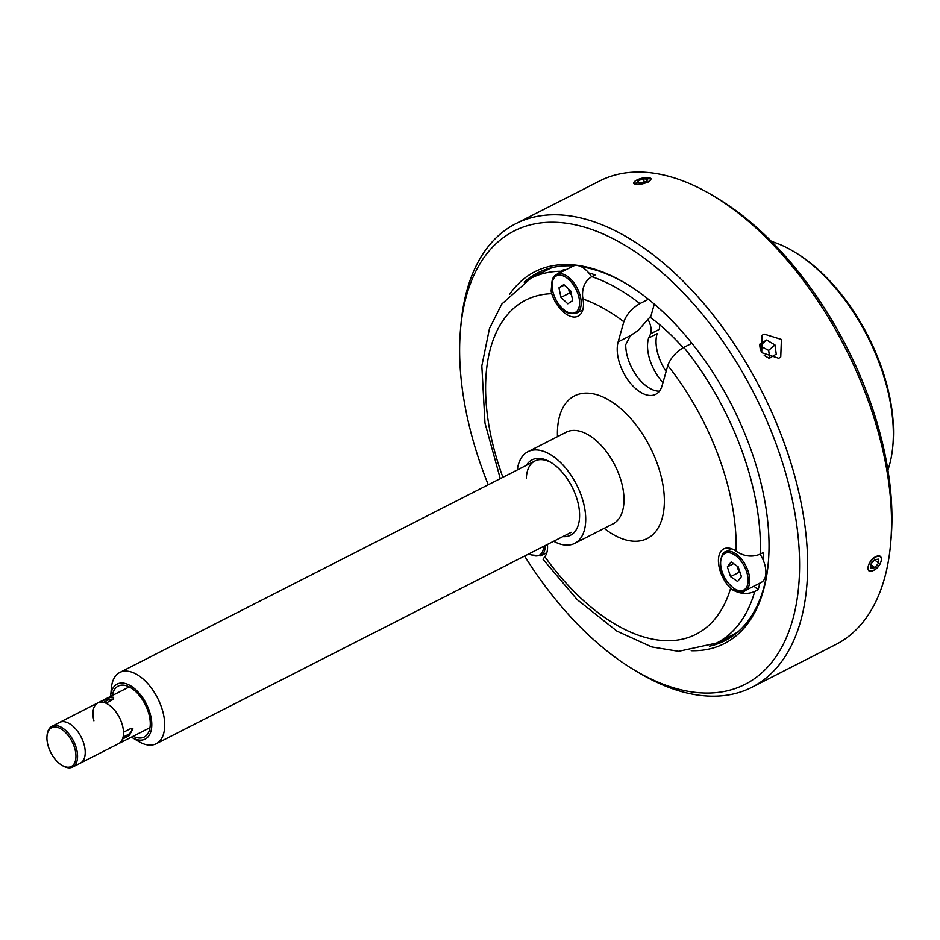 <?xml version="1.0" encoding="UTF-8"?>
<svg xmlns="http://www.w3.org/2000/svg" width="940" height="940" viewBox="0 0 940 940"><rect width="100%" height="100%" fill="white"/><g stroke="black" fill="none" stroke-linecap="round" stroke-linejoin="round"><path stroke-width="1.41" d="M75.035 749.427A21.726 11.95 -117 0 0 59.596 728.206A21.726 11.95 -117 0 0 47 736.126A21.726 11.95 -117 0 0 47.846 744.797A21.726 11.95 -117 0 0 61.84 765.242A21.726 11.95 -117 0 0 75.035 749.427M47 736.126L47.094 735.115A22.866 12.584 63 0 1 51.912 726.303A22.866 12.584 63 0 1 76.598 749.11A22.866 12.584 63 0 1 72.662 767.052A22.866 12.584 63 0 1 62.71 765.771L61.84 765.242M113.493 699.137A4.571 1.445 -14.3 0 0 107.348 700.394L106.913 698.726L100.11 702.192A22.866 12.584 -117 0 0 97.842 702.897L59.561 722.402A22.866 12.584 -117 0 1 84.248 745.209A22.866 12.584 -117 0 1 80.323 763.151A22.866 12.584 -117 0 0 84.248 745.209A22.866 12.584 -117 0 0 59.561 722.402L51.912 726.303M129.203 686.917L97.842 702.897A22.866 12.584 63 0 1 122.529 725.704A22.866 12.584 63 0 1 118.605 743.646A22.866 12.584 -117 0 0 122.494 739.04L129.297 735.562L132.916 728.817L130.296 728.77L123.492 732.236A22.866 12.584 -117 0 0 122.529 725.704A22.866 12.584 -117 0 0 105.832 703.167L112.647 699.701C115.009 696.669 113.094 696.352 106.913 698.726M97.842 702.897A22.866 12.584 -117 0 0 93.918 720.839M123.07 737.125L128.087 734.563A4.571 2.338 129.9 0 0 131.976 728.43M107.348 700.394L103.471 702.368M524.591 556.057A254.399 139.989 -117 0 0 634.277 670.02A254.399 139.989 -117 0 0 788.801 484.735A254.399 139.989 -117 0 0 608.086 236.234A254.399 139.989 -117 0 0 460.553 329.024A254.399 139.989 -117 0 0 470.423 430.555A254.399 139.989 -117 0 0 488.26 484.746M460.553 329.024L461 323.959A260.122 143.127 63 0 1 515.778 223.708A260.122 143.127 63 0 1 796.627 483.184A260.122 143.127 63 0 1 751.941 687.258A260.122 143.127 63 0 1 638.636 672.629L634.277 670.02M509.645 294.291A208.668 114.821 63 0 1 625.782 283.457A208.668 114.821 63 0 1 760.178 479.87A208.668 114.821 63 0 1 768.274 563.154A208.668 114.821 63 0 1 691.241 650.727M709.63 646.144A206.377 113.564 -117 0 0 724.999 640.669A206.377 113.564 -117 0 0 768.356 562.132M728.759 638.589A206.377 113.564 63 0 1 718.853 641.879M633.478 183.312L648.095 182.125L651.197 178.8L644.241 177.719M778.766 358.328L780.752 356.988L781.41 339.446L764.032 334.053L762.058 335.38L761.729 352.653L778.766 358.328M751.941 687.258L835.801 644.534A260.122 143.127 -117 0 0 890.58 544.272A260.122 143.127 -117 0 0 880.486 440.461A260.122 143.127 -117 0 0 712.943 195.614A260.122 143.127 -117 0 0 599.638 180.985L515.778 223.708M712.943 195.614L717.302 198.222A254.399 139.989 63 0 1 881.156 437.688A254.399 139.989 63 0 1 891.026 539.219L890.58 544.272M873.601 570.369C882.425 566.409 884.564 551.991 875.61 556.774C867.021 560.91 864.859 575.351 873.601 570.369M533.039 277.147A206.377 113.564 63 0 1 541.522 271.072M626.651 283.974A206.377 113.564 -117 0 0 581.425 266.819M573.447 265.961A206.377 113.564 -117 0 0 537.621 272.894A206.377 113.564 -117 0 0 524.168 282.106M736.349 590.179A171.503 94.376 63 0 1 735.386 591.342M649.951 317.109A171.503 94.376 63 0 1 683.192 347.73M793.654 251.497L795.405 252.531A142.927 78.643 63 0 1 887.454 387.069A142.927 78.643 63 0 1 893 444.115L892.824 446.136A145.207 79.9 -117 0 0 887.184 388.173A145.207 79.9 -117 0 0 793.654 251.497A145.207 79.9 -117 0 0 771.458 241.416M887.912 470.024A145.207 79.9 -117 0 0 892.824 446.136M633.877 182.383A8.848 2.796 -14.3 0 0 640.692 184.205A8.848 2.796 -14.3 0 0 650.774 179.634A8.848 2.796 -14.3 0 0 648.929 177.66A8.848 2.796 -14.3 0 0 634.923 181.22A8.848 2.796 -14.3 0 0 633.877 182.383M643.418 178.858L647.789 179.129L646.697 181.279L641.233 183.159L636.874 182.877L637.966 180.738L643.418 178.858L644.252 182.113M638.542 182.983L637.966 180.738M871.321 560.663A8.848 4.524 129.9 0 0 868.983 570.404A8.848 4.524 129.9 0 0 878.101 566.655A8.848 4.524 129.9 0 0 880.439 556.915A8.848 4.524 129.9 0 0 871.321 560.663M877.255 567.654A11.433 5.84 129.9 0 0 878.101 566.714A11.433 5.84 129.9 0 0 880.275 563.659M870.816 564.376L874.752 567.666L870.863 568.183L870.816 564.176L874.658 559.653L878.559 559.136L878.606 563.142L874.576 559.758M874.752 567.666L878.606 563.142M764.232 355.438L769.226 358.399L776.252 354.122L774.959 344.921L766.629 339.998L759.591 344.263L760.507 350.714M769.731 358.093L768.65 350.385L774.959 344.921M768.65 350.385L759.802 345.767M760.319 345.462L766.629 339.998M131.388 737.136A30.867 16.991 -117 0 0 131.741 737.348A30.867 16.991 -117 0 0 150.494 714.87A30.867 16.991 -117 0 0 128.557 684.708A30.867 16.991 -117 0 0 110.662 695.976A30.867 16.991 -117 0 0 110.626 696.387M110.662 695.976L111.39 687.88A40.021 22.02 63 0 1 119.815 672.452A40.021 22.02 63 0 1 163.02 712.379A40.021 22.02 63 0 1 156.146 743.775A40.021 22.02 63 0 1 138.709 741.519L131.741 737.348M133.151 736.243A28.588 15.733 -117 0 0 144.149 737.054A28.588 15.733 -117 0 0 149.061 714.623A28.588 15.733 -117 0 0 118.193 686.106A28.588 15.733 -117 0 0 112.389 695.494M663.005 382.486A34.334 18.894 63 0 1 648.624 338.024L650.692 333.759A14.876 8.19 -117 0 0 647.954 319.377M666.131 371.441A34.334 18.894 63 0 1 657.13 333.688L648.624 338.024M650.692 333.759L659.198 329.435A14.876 8.19 -117 0 0 659.586 324.664M517.317 469.941A51.453 28.306 63 0 1 527.986 451.67A51.453 28.306 63 0 1 583.54 503.006A51.453 28.306 63 0 1 574.704 543.367A51.453 28.306 63 0 1 553.648 541.252M526.447 465.288A42.3 23.277 63 0 1 550.57 462.21A42.3 23.277 63 0 1 577.818 502.031A42.3 23.277 63 0 1 579.451 518.915A42.3 23.277 63 0 1 562.778 536.611M648.412 299.261L639.893 303.596C631.891 308.296 626.545 314.36 623.843 321.762L618.156 341.866A34.298 18.87 -117 0 0 628.049 380.113A34.298 18.87 -117 0 0 655.709 394.318A34.298 18.87 -117 0 0 662.113 385.647L667.8 365.554C670.49 358.14 675.848 352.089 683.85 347.377A204.662 112.612 63 0 1 751.718 482.478A204.662 112.612 63 0 1 760.284 554.083C753.011 557.173 745.643 556.644 738.17 552.52L736.114 551.169A25.157 13.841 -117 0 0 723.812 548.878A25.157 13.841 -117 0 0 718.877 565.786A25.157 13.841 -117 0 0 730.627 588.311L732.636 589.885L734.328 589.028M683.85 347.377L691.911 343.276M760.284 554.083L763.68 552.344A204.662 112.612 -117 0 1 763.245 560.216M753.904 586.161L758.157 589.721A204.662 112.612 -117 0 0 759.837 583.141M758.157 589.721L754.75 591.448C747.488 594.538 740.109 594.021 732.636 589.885M737.865 631.974A204.662 112.612 63 0 1 733.576 634.383L716.562 643.042L678.633 651.326L651.773 646.943L616.899 631.104L577.148 599.591L543.014 559.265L544.847 556.692A25.157 13.841 -117 0 0 547.433 544.424M659.457 391.157A34.298 18.87 63 0 1 625.723 344.686L630.411 335.615L638.096 330.563L650.962 315.957L654.311 304.137M588.804 272.964A204.662 112.612 -117 0 1 595.208 274.915L591.801 276.654C585.162 280.743 582.095 287.311 582.6 296.358L582.988 299.014A25.157 13.841 -117 0 1 578.1 316.181A25.157 13.841 -117 0 1 551.71 293.691A187.518 103.177 -117 0 0 502.912 477.285M566.315 269.568A204.662 112.612 -117 0 0 563.718 269.557L564.024 270.743M551.71 293.691L551.122 291L552.086 281.647M555.54 275.232L563.718 269.557M500.28 478.625L484.981 423.035L481.832 365.907L489.481 328.518L501.796 304.066L530.748 278.322L547.762 269.651A204.662 112.612 63 0 1 552.226 267.595M551.451 462.75A40.021 22.02 -117 0 0 526.341 478.178M591.589 276.76A21.726 11.95 -117 0 0 578.77 265.785A21.726 11.95 -117 0 0 572.989 266.173L556.821 274.409A21.726 11.95 63 0 1 562.602 274.01A21.726 11.95 63 0 1 579.31 292.904A21.726 11.95 63 0 1 576.549 313.126L570.263 313.572C556.621 311.269 544.754 279.415 556.821 274.409M567.819 303.796L572.695 300.577L570.709 290.977L563.847 284.597L558.983 287.816L560.969 297.416L567.819 303.796M564.364 285.067L558.983 287.816M568.641 289.05L569.476 293.08L560.969 297.416M569.476 293.08L571.543 295.007M731.579 548.772L725.363 551.933A21.726 11.95 63 0 1 741.355 558.936A21.726 11.95 63 0 1 749.732 581.296A21.726 11.95 63 0 1 745.091 590.649L761.247 582.412A21.726 11.95 -117 0 0 765.889 573.059A21.726 11.95 -117 0 0 760.061 554.189M741.425 576.584L738.194 566.808L731.144 561.956L727.325 566.867L730.568 576.631L737.618 581.496L741.425 576.584M733.611 563.659L727.325 566.867M736.972 565.974L739.075 572.307L730.568 576.631M739.075 572.307L740.285 573.141M128.087 734.563L129.297 735.562M557.479 436.654A80.041 44.039 63 0 1 600.084 395.811A80.041 44.039 63 0 1 660.973 475.711A80.041 44.039 63 0 1 604.185 528.339M614.09 523.498L612.986 523.862A51.453 28.306 -117 0 0 621.822 483.501A51.453 28.306 -117 0 0 566.268 432.177L567.22 431.495M736.114 551.169A187.518 103.177 -117 0 0 728.23 487.155A187.518 103.177 -117 0 0 667.8 365.554M754.75 591.448A204.662 112.612 63 0 1 716.562 643.042M630.411 335.615L618.156 341.866M591.801 276.654A204.662 112.612 63 0 1 639.893 303.596M623.843 321.762A187.518 103.177 -117 0 0 582.988 299.014M551.122 291L552.356 290.366M530.748 278.322A204.662 112.612 63 0 1 560.322 271.296M544.847 556.692A187.518 103.177 -117 0 0 730.627 588.311M569.711 312.903A20.586 11.327 -117 0 0 579.028 297.757A20.586 11.327 -117 0 0 561.967 275.49A20.586 11.327 -117 0 0 552.638 290.636A20.586 11.327 -117 0 0 569.711 312.903M545.27 545.529A21.726 11.95 63 0 1 540.618 555.857L530.912 554.87L529.149 553.742M529.455 553.59A20.586 11.327 -117 0 0 530.63 554.306A20.586 11.327 -117 0 0 543.649 546.351M748.111 581.202A20.586 11.327 -117 0 0 735.021 555.199A20.586 11.327 -117 0 0 720.639 562.249A20.586 11.327 -117 0 0 733.729 588.252A20.586 11.327 -117 0 0 748.111 581.202M149.965 727.678L72.662 767.052M534.884 461L119.815 672.452M571.215 532.31L156.146 743.775M527.986 451.67L566.268 432.177M574.704 543.367L612.986 523.862M582.765 309.953L576.549 313.126M546.833 552.685L540.618 555.857M725.363 551.933C723.424 551.71 721.755 554.988 720.346 561.768C718.548 579.228 740.92 597.441 745.091 590.649"/></g></svg>

